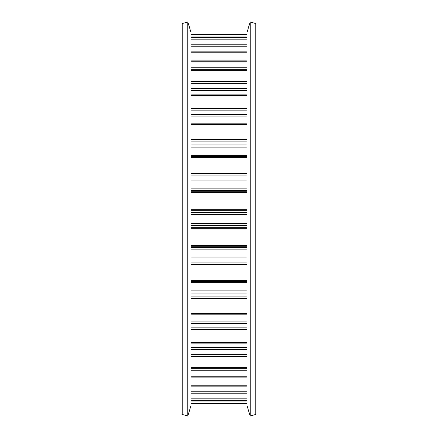 <?xml version="1.0" encoding="UTF-8"?>
<svg xmlns="http://www.w3.org/2000/svg" width="438" height="438" viewBox="0 0 438 438"><rect width="100%" height="100%" fill="white"/><g stroke="black" fill="none" stroke-linecap="round" stroke-linejoin="round"><path stroke-width="0.66" d="M250.202 416.1L247.027 405.697L247.027 32.303L250.202 21.9L255.797 23.608L255.797 414.392L250.202 416.1L250.202 21.9M190.973 405.697L190.973 32.303L187.798 21.9L187.798 416.1L190.973 405.697M187.798 416.1L182.203 414.392L182.203 23.608L187.798 21.9M190.973 34.432L247.027 34.432L190.973 34.438M190.973 39.831L247.027 39.831M190.973 52.056L247.027 52.056M190.973 70.638L247.027 70.638M190.973 94.865L247.027 94.865M190.973 123.812L247.027 123.812M190.973 156.355L247.027 156.355M190.973 246.731L247.027 246.731M190.973 245.499L247.027 245.499M190.973 228.696L247.027 228.696M190.973 227.245L247.027 227.245M190.973 225.318L247.027 225.318M190.973 223.484L247.027 223.484M190.973 214.516L247.027 214.516M190.973 212.682L247.027 212.682M190.973 210.755L247.027 210.755M190.973 209.304L247.027 209.304M190.973 192.501L247.027 192.501M190.973 191.269L247.027 191.269M190.973 190.41L247.027 190.41M190.973 188.86L247.027 188.86M190.973 180.067L247.027 180.067M190.973 178.02L247.027 178.02M190.973 175.096L247.027 175.096M190.973 173.486L247.027 173.486M190.973 157.33L247.027 157.33M190.973 155.402L247.027 155.402M190.973 147.113L247.027 147.113M190.973 144.934L247.027 144.934M190.973 141.118L247.027 141.118M190.973 139.415L247.027 139.415M190.973 124.523L247.027 124.523M190.973 116.924L247.027 116.924M190.973 114.69L247.027 114.69M190.973 110.141L247.027 110.141M190.973 108.4L247.027 108.4M190.973 95.353L247.027 95.353M190.973 90.661L247.027 90.661M190.973 88.454L247.027 88.454M190.973 83.34L247.027 83.34M190.973 81.638L247.027 81.638M190.973 70.929L247.027 70.929M190.973 69.324L247.027 69.324M190.973 67.238L247.027 67.238M190.973 61.758L247.027 61.758M190.973 60.154L247.027 60.154M190.973 52.199L247.027 52.199M190.973 51.854L247.027 51.854M190.973 46.22L247.027 46.22M190.973 44.775L247.027 44.775M190.973 39.874L247.027 39.874M190.973 37.318L247.027 37.318M190.973 36.091L247.027 36.091M190.973 403.562L247.027 403.568M190.973 401.909L247.027 401.909M190.973 400.682L247.027 400.682M190.973 398.126L247.027 398.126M190.973 393.225L247.027 393.225M190.973 391.78L247.027 391.78M190.973 386.146L247.027 386.146M190.973 385.801L247.027 385.801M190.973 377.846L247.027 377.846M190.973 376.242L247.027 376.242M190.973 370.762L247.027 370.762M190.973 368.676L247.027 368.676M190.973 367.071L247.027 367.071M190.973 356.362L247.027 356.362M190.973 354.66L247.027 354.66M190.973 349.546L247.027 349.546M190.973 347.339L247.027 347.339M190.973 342.647L247.027 342.647M190.973 329.6L247.027 329.6M190.973 327.859L247.027 327.859M190.973 323.31L247.027 323.31M190.973 321.076L247.027 321.076M190.973 313.477L247.027 313.477M190.973 298.585L247.027 298.585M190.973 296.882L247.027 296.882M190.973 293.066L247.027 293.066M190.973 290.887L247.027 290.887M190.973 282.598L247.027 282.598M190.973 281.645L247.027 281.645L190.973 281.645M190.973 280.67L247.027 280.67M190.973 264.514L247.027 264.514M190.973 262.904L247.027 262.904M190.973 259.98L247.027 259.98M190.973 257.933L247.027 257.933M190.973 249.14L247.027 249.14M190.973 247.59L247.027 247.59M190.973 398.169L247.027 398.169M190.973 385.944L247.027 385.944M190.973 367.362L247.027 367.362M190.973 343.135L247.027 343.135M190.973 314.188L247.027 314.188"/></g></svg>
